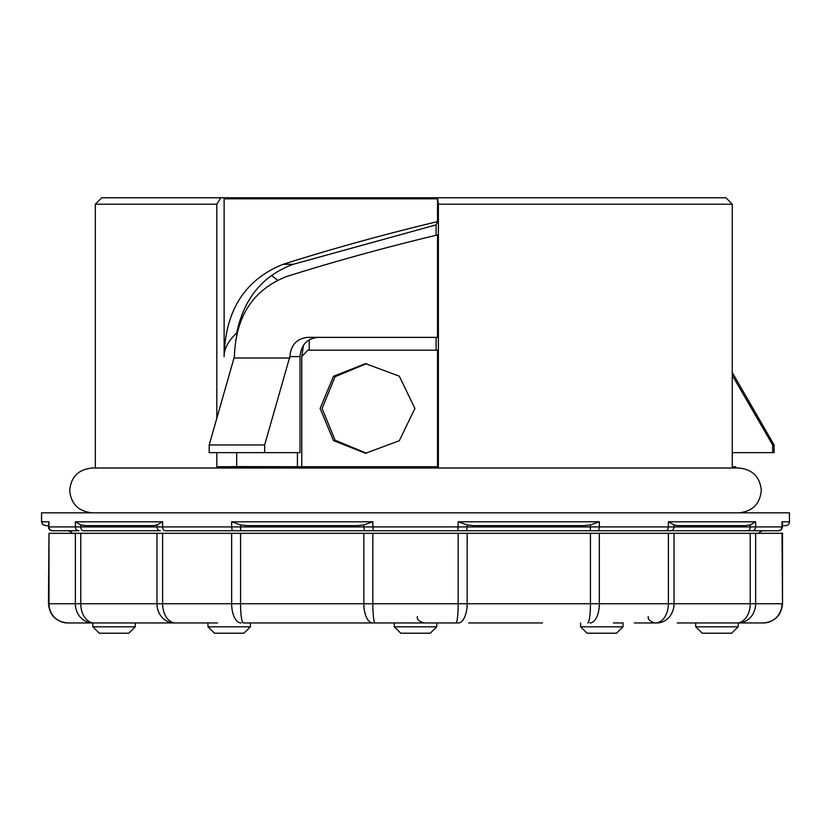 <?xml version="1.0" encoding="UTF-8"?>
<svg xmlns="http://www.w3.org/2000/svg" width="831" height="831" viewBox="0 0 831 831"><rect width="100%" height="100%" fill="white"/><g stroke="black" fill="none" stroke-linecap="round" stroke-linejoin="round"><path stroke-width="1.25" d="M782.522 525.639L785.607 525.639A3.843 3.843 0 0 0 789.45 521.795L789.45 512.831L41.55 512.831L41.55 521.795L48.987 521.795L48.478 526.916A3.843 3.843 0 0 0 52.322 530.76L52.322 530.76M41.55 521.795L42.672 524.506L45.393 525.639L48.478 525.639L48.478 526.916L75.361 526.916L75.361 521.795L162.616 521.795L162.616 526.916L231.652 526.916L231.652 521.795L372.839 521.795L372.839 526.916L458.161 526.916L458.161 521.795L599.348 521.795L599.348 526.916L668.384 526.916L668.384 521.795L755.639 521.795L755.639 526.916L782.013 526.916L782.013 521.795L782.511 523.655M162.616 521.795L156.976 524.922L156.976 526.916L162.616 526.916A3.843 2.597 90 0 0 165.213 530.76L763.834 530.76A6.399 6.399 0 0 0 758.713 533.315M67.166 530.76A6.399 6.399 0 0 1 72.287 533.315M48.987 521.795L48.987 526.916A3.843 3.771 90 0 0 52.758 530.76L78.852 530.76A3.843 3.49 -90 0 1 75.361 526.916L80.773 526.916L80.773 524.922L85.697 525.639L153.839 525.639L156.976 524.922M309.225 350.183L309.225 339.806M277.45 280.13L271.425 275.341M216.818 418.668L216.818 204.197L95.336 204.197L95.336 468.009M735.664 466.731L732.267 466.731L735.664 466.731L735.664 468.009M732.267 466.731L732.267 204.197L438.384 204.197L438.384 466.731L216.818 466.731L216.818 452.635M732.267 372.517L774.087 444.959L774.087 452.635L732.267 452.635M366.544 363.646L335.09 376.692L322.085 408.457L335.09 440.212L366.544 453.269M320.122 408.457L333.511 376.287L365.505 363.635L399.296 376.163L414.908 408.457L399.306 440.731L365.505 453.279L333.491 440.596L320.122 408.457M250.401 626.813L243.919 633.212L214.471 633.212L207.989 626.813L250.401 626.813L250.453 622.97M207.989 626.813L207.937 622.876M623.011 626.813L616.529 633.212L587.081 633.212L580.599 626.813L623.011 626.813L623.063 622.876M580.599 626.813L580.547 622.97M738.157 626.813L731.675 633.212L702.216 633.212L695.734 626.813L738.157 626.813L738.208 622.97L677.244 622.97M695.734 626.813L695.692 622.97M436.711 626.813L430.229 633.212L400.771 633.212L394.289 626.813L436.711 626.813L436.763 622.97M394.289 626.813L394.237 622.97M135.266 626.813L128.784 633.212L99.325 633.212L92.843 626.813L135.266 626.813L135.308 622.97M92.843 626.813L92.792 622.97L67.82 622.97A19.206 18.833 -90 0 1 48.987 603.753L48.987 533.315L782.522 533.315L782.522 603.753L782.522 533.315M224.131 198.817L437.542 198.817L437.47 197.788L224.765 197.788L224.131 198.817L224.131 354.567C225.98 309.392 245.654 279.299 283.142 264.289C332.109 248.77 383.579 234.539 437.542 221.597L436.098 224.869L293.301 264.289L283.142 264.289M437.542 234.924C384.836 247.565 334.446 261.453 286.373 276.598C252.925 289.936 235.609 316.601 234.415 356.592L209.194 444.959L209.194 452.635L264.653 452.635L264.653 444.959L289.874 356.592C290.892 344.886 296.864 338.477 307.813 337.376L437.542 337.376L437.542 234.924M437.542 466.731L437.542 350.183L307.813 350.183L301.767 356.592L301.767 466.731L234.363 466.586M224.131 466.731L236.69 466.586L236.69 452.635M236.69 335.236L236.69 333.002C243.982 298.329 262.856 275.435 293.301 264.289M436.098 235.277L436.098 224.869M264.653 452.635L300.043 452.635L300.043 356.592C301.071 344.875 307.086 338.477 318.086 337.376M436.098 350.183L436.098 337.376M95.336 204.197L101.746 197.788L224.765 197.788M438.384 204.197L437.47 197.788M437.927 197.788L725.93 197.788L732.267 204.197M224.131 354.567L224.131 356.592C224.152 348.605 228.338 340.741 236.69 333.002M301.767 356.592L303.471 345.26M732.267 375.321L772.653 444.959L772.653 452.635M234.415 358.005L289.874 358.005M209.194 444.959L264.653 444.959M437.542 221.597L437.542 198.817M220.797 197.788L216.818 204.197M297.415 466.731L297.415 452.635M772.653 444.959L774.087 444.959M755.639 521.795L750.227 524.922L750.227 526.916L755.639 526.916A3.843 3.49 90 0 1 752.148 530.76L778.242 530.76A3.843 3.771 -90 0 0 782.013 526.916L782.522 523.655M668.384 521.795L674.024 524.922L677.161 525.639L745.303 525.639L750.227 524.922M599.348 521.795L590.446 524.922L590.446 526.916L599.348 526.916A3.843 1.891 90 0 1 597.468 530.76L665.787 530.76A3.843 2.597 -90 0 0 668.384 526.916L674.024 526.916L674.024 524.922M458.161 521.795L467.157 524.922L473.327 525.639L583.58 525.639L590.446 524.922M372.839 521.795L363.843 524.922L363.843 526.916L372.839 526.916L373.275 530.76L233.532 530.76A3.843 1.891 -90 0 1 231.652 526.916L240.554 526.916L240.554 524.922L247.42 525.639L357.673 525.639L363.843 524.922M231.652 521.795L240.554 524.922M165.213 530.76L233.532 530.76M75.361 521.795L80.773 524.922M597.468 530.76L457.725 530.76L458.161 526.916L467.157 526.916L467.157 524.922M160.414 530.76L83.453 530.76A3.843 2.68 -90 0 1 80.773 526.916L156.976 526.916A3.843 3.449 90 0 0 160.414 530.76M752.148 530.76L665.787 530.76M542.477 622.97L468.653 622.97M623.063 622.97L613.434 622.97M48.987 533.315L48.478 603.753L458.161 603.753A19.206 2.192 90 0 1 455.97 622.97L339.277 622.97M189.499 622.97L217.566 622.97M73.564 622.97L114.055 622.97M458.161 533.315L458.161 603.753L668.384 603.753A19.206 12.995 90 0 1 655.389 622.97L634.313 622.97M207.937 622.97L156.903 622.97M455.97 622.97L457.954 622.97M668.384 533.315L668.384 603.753L782.013 603.753A19.206 18.833 90 0 1 763.18 622.97L738.167 622.97A19.206 17.472 90 0 0 755.639 603.753L755.639 533.315M757.436 622.97L763.222 622.97M372.839 533.315L372.839 603.753A19.206 2.192 90 0 0 375.03 622.97L243.317 622.97A19.206 2.773 90 0 1 240.554 603.753L240.554 533.315M156.976 533.315L156.976 603.753A19.206 17.222 90 0 0 174.198 622.97L92.833 622.97A19.206 17.472 -90 0 1 75.361 603.753L75.361 533.315M234.363 466.731L301.767 466.731M782.013 521.795L789.45 521.795M300.043 356.592L289.874 356.592M782.148 526.916A3.843 3.791 90 0 1 778.367 530.76M670.586 530.76A3.843 3.449 -90 0 0 674.024 526.916L750.227 526.916A3.843 2.68 90 0 1 747.547 530.76M465.37 530.76A3.843 1.787 -90 0 0 467.157 526.916L590.446 526.916A3.843 0.551 90 0 1 589.896 530.76M241.104 530.76A3.843 0.551 -90 0 1 240.554 526.916L363.843 526.916A3.843 1.787 90 0 0 365.63 530.76M231.652 533.315L231.652 603.753A19.206 9.442 90 0 0 241.094 622.97M162.616 533.315L162.616 603.753A19.206 12.995 90 0 0 175.611 622.97M599.348 533.315L599.348 603.753A19.206 9.442 90 0 1 589.906 622.97M94.183 622.97A19.206 13.41 90 0 1 80.773 603.753L80.773 533.315M372.787 622.97A19.206 8.933 90 0 1 363.843 603.753L363.843 533.315M458.213 622.97A19.206 8.933 90 0 0 467.157 603.753L467.157 533.315M587.683 622.97A19.206 2.773 90 0 0 590.446 603.753L590.446 533.315M656.802 622.97A19.206 17.222 90 0 0 674.024 603.753L674.024 533.315M736.817 622.97A19.206 13.41 90 0 0 750.227 603.753L750.227 533.315M782.522 603.753C781.379 615.418 774.98 621.827 763.305 622.97C774.98 621.827 781.379 615.418 782.522 603.753L782.013 533.315M778.678 530.76L781.389 529.638L782.522 526.916L781.389 529.638L779.249 530.718M738.863 512.831L738.863 512.831C752.564 511.397 760.033 503.929 761.279 490.415C760.033 476.911 752.564 469.432 738.863 468.009L92.137 468.009C78.436 469.432 70.967 476.911 69.721 490.415C70.967 503.929 78.436 511.397 92.137 512.831M648.315 616.56C647.526 619.002 649.655 621.141 654.714 622.97M417.401 616.56C416.632 619.043 418.772 621.183 423.8 622.97M48.478 603.753C49.621 615.418 56.02 621.827 67.695 622.97C56.02 621.827 49.621 615.418 48.478 603.753"/></g></svg>

